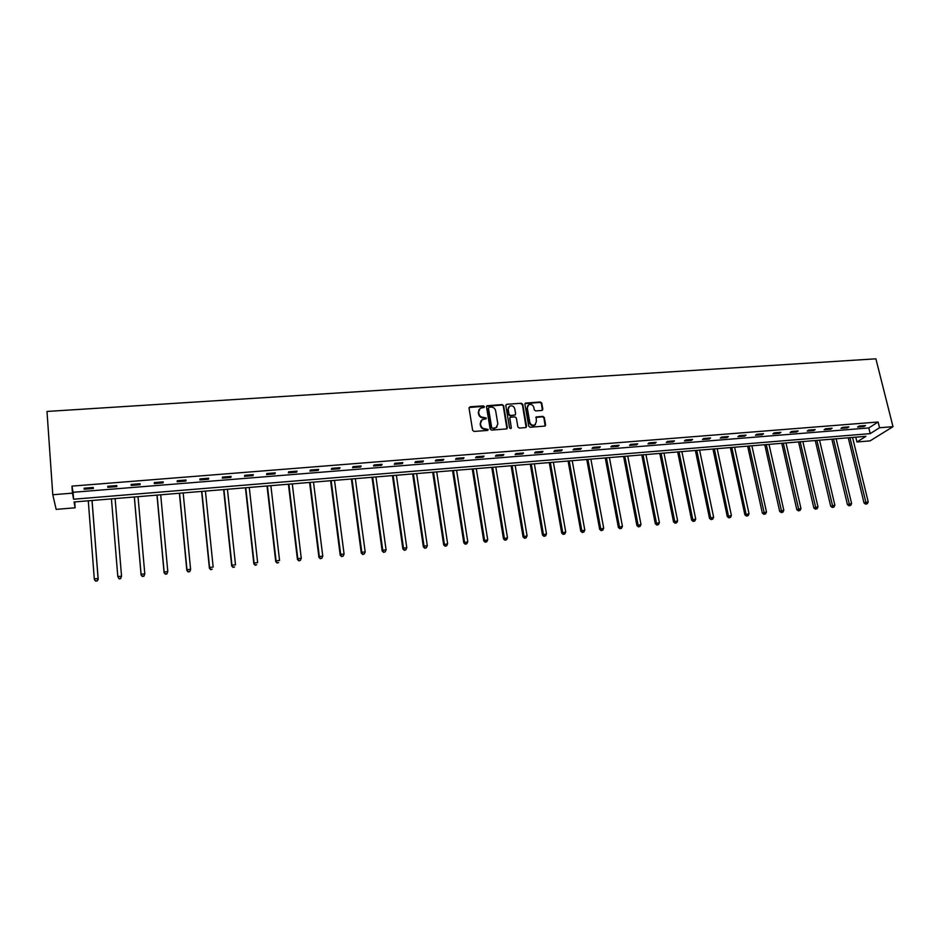 <?xml version="1.0" encoding="UTF-8"?>
<svg xmlns="http://www.w3.org/2000/svg" width="940" height="940" viewBox="0 0 940 940"><rect width="100%" height="100%" fill="white"/><g stroke="black" fill="none" stroke-linecap="round" stroke-linejoin="round"><path stroke-width="1.41" d="M484.417 406.668L483.395 405.869L470.106 406.785L469.037 408.101L472.62 430.285L474.077 431.425L487.437 430.438L488.166 429.51L485.428 428.84C482.96 428.769 481.397 427.559 480.763 425.186L480.469 423.329L482.173 419.604L485.91 418.876L486.286 418.053L483.548 417.384C481.08 417.325 479.529 416.103 478.906 413.741L478.601 411.896L480.27 408.219L484.053 407.466L484.417 406.668M484.088 407.443L483.089 406.327L469.095 407.525M487.825 430.309L485.428 428.84M485.957 418.852L483.548 417.384M541.828 410.474L542.827 409.182L541.757 403.096L540.324 401.968L525.437 403.107L524.92 404.247L528.715 426.126L530.16 427.265L545.071 426.055L545.611 424.88L544.295 417.478L542.874 416.349L536.223 416.937L536.341 421.766L534.895 424.904C532.404 425.714 530.701 424.833 529.784 422.248L527.281 407.854L528.668 404.788C531.171 403.93 532.886 404.799 533.826 407.396L534.237 409.781L535.671 410.909L541.828 410.474M879.534 427.759L893 426.666L875.892 358.822L47 411.45L52.781 494.746L72.474 493.147L73.579 499.222L870.205 433.634L879.534 427.759L878.101 422.001L71.957 486.121L72.474 493.147M503.629 405.716L502.195 404.588L487.014 405.751L486.497 406.891L490.139 428.981L491.596 430.12L506.801 428.887L507.341 427.712L503.629 405.716L501.866 405.034L486.556 406.303M506.825 404.271L521.347 403.272L522.781 404.4L526.564 426.29L525.542 427.606L519.315 428.064L517.87 426.936L516.342 418.006L514.909 416.878L510.267 417.325L509.738 418.488L511.313 427.794L510.937 428.616L509.574 427.923L505.802 405.563L506.825 404.271L521.347 403.272M71.957 486.121L73.062 492.29L868.807 427.947L878.101 422.001M84.248 489.223L93.354 488.495L93.225 487.472L84.095 488.201L84.248 489.223L84.177 488.189M107.83 487.331L116.842 486.603L116.772 485.581L107.736 486.297L107.83 487.331L107.748 486.297M131.177 485.451L140.095 484.735L140.084 483.712L131.142 484.429L131.177 485.451M154.289 483.595L163.125 482.878L163.172 481.856L154.313 482.572L154.289 483.595M177.178 481.75L185.932 481.045L186.026 480.023L177.261 480.728L177.178 481.75M199.844 479.929L208.504 479.236L208.668 478.213L199.985 478.906L199.844 479.929M222.298 478.119L230.864 477.438L231.087 476.416L222.486 477.097L222.298 478.119M244.518 476.333L253.013 475.652L253.283 474.63L244.764 475.311L244.518 476.333M266.537 474.571L274.95 473.889L275.267 472.867L266.843 473.548L266.537 474.571M288.345 472.82L296.676 472.15L297.04 471.128L288.697 471.798L288.345 472.82M309.941 471.081L318.19 470.411L318.613 469.389L310.341 470.059L309.941 471.081M331.327 469.354L339.505 468.696L339.974 467.685L331.785 468.343L331.327 469.354M352.524 467.65L360.619 467.004L361.136 465.981L353.017 466.639L352.524 467.65M373.509 465.97L381.534 465.324L382.098 464.301L374.061 464.947L373.509 465.97M394.306 464.289L402.25 463.655L402.861 462.645L394.906 463.279L394.306 464.289M414.904 462.645L422.777 462.01L423.435 460.988L415.551 461.622L414.904 462.645M435.314 461L443.116 460.365L443.821 459.355L436.007 459.977L435.314 461M455.536 459.366L463.267 458.755L464.019 457.733L456.276 458.356L455.536 459.366M475.581 457.757L483.231 457.146L484.03 456.135L476.357 456.746L475.581 457.757M495.427 456.17L503.018 455.559L503.852 454.537L496.25 455.148L495.427 456.17M515.108 454.584L522.628 453.973L523.498 452.963L515.966 453.574L515.108 454.584M534.601 453.021L542.051 452.422L542.968 451.4L535.506 451.999L534.601 453.021M553.918 451.459L561.309 450.871L562.261 449.861L554.859 450.448L553.918 451.459M573.071 449.919L580.38 449.332L581.378 448.321L574.046 448.909L573.071 449.919M592.047 448.392L599.297 447.816L600.331 446.805L593.058 447.393L592.047 448.392M610.847 446.888L618.038 446.312L619.107 445.302L611.905 445.877L610.847 446.888M629.495 445.384L636.615 444.808L637.72 443.809L630.587 444.385L629.495 445.384M647.966 443.903L655.027 443.328L656.167 442.329L649.093 442.893L647.966 443.903M666.284 442.423L673.275 441.87L674.462 440.86L667.447 441.424L666.284 442.423M684.438 440.966L691.37 440.413L692.592 439.403L685.636 439.967L684.438 440.966M702.427 439.521L709.312 438.968L710.558 437.97L703.661 438.522L702.427 439.521M720.263 438.087L727.09 437.535L728.371 436.536L721.544 437.088L720.263 438.087M737.959 436.665L744.715 436.125L746.031 435.126L739.263 435.666L737.959 436.665M755.49 435.255L762.199 434.715L763.539 433.716L756.829 434.257L755.49 435.255M772.88 433.857L779.519 433.328L780.905 432.329L774.243 432.858L772.88 433.857M790.117 432.471L796.697 431.942L798.119 430.943L791.515 431.472L790.117 432.471M807.202 431.096L813.735 430.567L815.18 429.58L808.635 430.109L807.202 431.096M824.145 429.733L830.631 429.216L832.1 428.217L825.614 428.746L824.145 429.733M840.948 428.382L847.375 427.865L848.879 426.878L842.44 427.395L840.948 428.382M857.621 427.042L863.989 426.537L865.517 425.538L859.136 426.055L857.621 427.042M893 426.666L870.076 440.884L856.951 441.988L865.94 436.325L74.072 501.984L75.118 507.788L56.165 509.386L52.781 494.746M855.776 437.171L856.951 441.988M74.695 501.937L75.118 507.788M73.062 492.29L73.579 499.222M868.807 427.947L870.205 433.634M116.842 486.603L116.748 485.581M140.095 484.735L140.001 483.712M163.125 482.878L163.031 481.868M185.932 481.045L185.826 480.046M208.504 479.236L208.41 478.237M230.864 477.438L230.758 476.439M253.013 475.652L252.907 474.665M274.95 473.889L274.833 472.902M296.676 472.15L296.558 471.163M318.19 470.411L318.072 469.436M339.505 468.696L339.375 467.732M360.619 467.004L360.49 466.04M381.534 465.324L381.393 464.36M402.25 463.655L402.109 462.703M422.777 462.01L422.636 461.058M443.116 460.365L442.975 459.425M463.267 458.755L463.115 457.804M483.231 457.146L483.078 456.206M503.018 455.559L502.865 454.619M522.628 453.973L522.464 453.045M542.051 452.422L541.887 451.494M561.309 450.871L561.145 449.943M580.38 449.332L580.215 448.415M599.297 447.816L599.121 446.899M618.038 446.312L617.862 445.396M636.615 444.808L636.439 443.915M655.027 443.328L654.851 442.435M673.275 441.87L673.099 440.978M691.37 440.413L691.182 439.521M709.312 438.968L709.124 438.087M727.09 437.535L726.902 436.654M744.715 436.125L744.527 435.244M762.199 434.715L761.999 433.845M779.519 433.328L779.319 432.459M796.697 431.942L796.497 431.072M813.735 430.567L813.535 429.709M830.631 429.216L830.42 428.358M847.375 427.865L847.175 427.019M863.989 426.537L863.778 425.679M479.036 409.464L478.601 411.896M483.231 417.83C480.775 417.76 479.224 416.549 478.589 414.188L478.296 412.343M480.928 420.826L480.469 423.329M485.111 429.263C482.643 429.204 481.092 427.994 480.457 425.62L480.152 423.764M506.93 428.805L503.299 406.162M489.2 407.208L488.471 408.113L491.667 427.5L492.689 428.299L496.097 427.688L497.836 423.94L495.627 410.71C494.992 408.36 493.453 407.149 490.997 407.079L489.2 407.208M497.002 426.96L494.17 428.593L491.35 427.935L488.142 408.571M526.13 427.395L522.428 404.846L520.995 403.718M509.809 417.842L511.313 427.794M514.768 408.782C513.827 406.174 512.089 405.305 509.562 406.174L508.164 409.253L509.034 414.329L510.479 415.468L515.108 415.022L515.637 413.87L514.768 408.782M508.552 407.161L508.164 409.253M515.226 414.951L510.138 415.903L508.693 414.775L507.835 409.699M506.496 404.717L505.861 404.952M527.681 405.716L527.281 407.854M535.518 424.434L534.531 425.338C532.052 426.149 530.348 425.268 529.432 422.683L526.929 408.301M545.153 425.996L543.931 417.912L542.498 416.784L535.777 417.43M542.392 410.287L541.393 403.542L539.96 402.414L524.99 403.624M88.278 500.809L94.294 578.899L98.077 578.523L98.195 579.322L92.061 500.491M97.114 580.709L95.598 580.861L97.161 581.026L98.077 578.523L92.014 500.503M95.657 581.178L94.411 579.698L95.598 580.861M98.195 579.322L97.161 581.026M111.437 498.882L117.806 576.561L121.542 576.185L115.127 498.576M119.121 578.829L117.806 576.561L119.121 578.829L120.614 578.676L119.098 578.511M120.59 578.359L121.542 576.185L120.614 578.676M134.314 496.99L141.094 575.045L141.082 574.246L144.795 573.882L138.027 496.684M134.373 496.99L141.082 574.246L142.351 576.502L143.832 576.044L142.351 576.185M143.832 576.044L144.795 573.882L143.844 576.361M142.351 576.502L141.094 575.045M156.968 495.11L164.077 572.754L164.136 571.955L167.802 571.591L160.705 494.804M157.086 495.098L164.136 571.955L165.358 574.199L166.85 573.741L165.381 573.882M166.85 573.741L167.802 571.591L166.826 574.058M165.358 574.199L164.077 572.754M179.399 493.253L186.849 570.474L186.954 569.675L190.597 569.323L183.171 492.936M179.575 493.241L186.954 569.675L188.141 571.92L189.645 571.461L188.188 571.602M189.645 571.461L190.479 570.122L189.598 571.779M188.141 571.92L186.849 570.474M201.618 491.409L209.397 568.23L209.561 567.431L213.157 567.067L205.413 491.091M201.853 491.385L209.561 567.431L210.701 569.663L212.217 569.205L210.772 569.346M210.701 569.663L209.397 568.23M223.626 489.587L231.722 566.009L231.945 565.198L235.505 564.846L227.433 489.27M223.92 489.564L231.945 565.198L233.05 567.431L234.565 566.973L233.132 567.114M233.05 567.431L231.722 566.009M245.434 487.778L253.835 563.8L254.106 562.99L257.642 562.649L249.264 487.461M245.775 487.754L254.106 562.99L255.175 565.222L256.702 564.752L255.28 564.893M255.175 565.222L253.835 563.8M267.019 485.992L275.737 561.615L276.066 560.816L279.568 560.463L270.873 485.663M267.43 485.957L276.066 560.816L277.089 563.025L278.616 562.567L277.218 562.707M277.089 563.025L275.737 561.615M288.416 484.218L297.44 559.453L297.804 558.642L301.27 558.301L292.293 483.889M288.874 484.171L297.804 558.642L298.791 560.851L300.33 560.393L298.943 560.534M301.27 558.301L300.33 560.393M298.791 560.851L297.44 559.453M309.601 482.455L318.919 557.314L319.341 556.504L322.772 556.163L313.502 482.138M310.118 482.42L319.341 556.504L320.293 558.701L321.832 558.243L320.47 558.384M322.772 556.163L321.832 558.243M320.293 558.701L318.919 557.314M330.598 480.716L340.21 555.188L340.68 554.377L344.075 554.036L334.511 480.387M331.162 480.669L340.68 554.377L341.584 556.574L343.135 556.116L341.784 556.245M344.075 554.036L343.135 556.116M341.584 556.574L340.21 555.188M351.396 478.989L361.289 553.084L361.806 552.274L365.178 551.945L355.332 478.66M352.007 478.942L361.806 552.274L362.687 554.459L364.238 554.001L362.899 554.142M365.178 551.945L364.238 554.001M362.687 554.459L361.289 553.084M372.005 477.285L382.18 551.005L382.745 550.194L386.082 549.865L375.953 476.956M372.663 477.226L382.745 550.194L383.579 552.368L385.142 551.909L383.814 552.05M386.082 549.865L385.142 551.909M383.579 552.368L382.18 551.005M392.427 475.593L402.872 548.937L403.483 548.126L406.785 547.797L396.398 475.264M393.132 475.534L403.483 548.126L404.282 550.299L405.857 549.841L404.529 549.982M406.785 547.797L405.857 549.841M404.282 550.299L402.872 548.937M412.648 473.913L423.364 546.892L424.022 546.081L427.301 545.752L416.643 473.584M413.412 473.854L424.022 546.081L424.798 548.243L426.372 547.797L425.056 547.926M427.301 545.752L426.372 547.797M424.798 548.243L423.364 546.892M432.706 472.244L443.68 544.871L447.628 543.731L436.712 471.915M433.505 472.186L444.385 544.06L445.113 546.211L446.7 545.764L445.396 545.893M447.628 543.731L446.7 545.764M445.113 546.211L443.68 544.871M452.563 470.599L463.796 542.862L467.768 541.734L456.593 470.27M453.421 470.529L464.548 542.051L465.253 544.201L466.839 543.743L465.547 543.872M467.768 541.734L466.839 543.743M465.253 544.201L463.796 542.862M472.256 468.966L483.736 540.876L487.719 539.748L476.298 468.637M473.149 468.896L484.535 540.065L485.193 542.204L486.791 541.757L485.522 541.875M487.719 539.748L486.791 541.757M485.193 542.204L483.736 540.876M491.761 467.356L503.499 538.902L507.483 537.774L495.827 467.015M492.713 467.274L504.334 538.091L504.968 540.23L506.566 539.772L505.297 539.901M507.483 537.774L506.566 539.772M504.968 540.23L503.499 538.902M511.102 465.747L523.075 536.952L527.082 535.823L515.179 465.406M512.089 465.664L523.956 536.141L524.555 538.268L526.153 537.821L524.908 537.938M527.082 535.823L526.153 537.821M524.555 538.268L523.075 536.952M530.266 464.16L542.474 535.024L546.493 533.897L534.355 463.82M531.3 464.078L543.39 534.202L543.966 536.329L545.576 535.87L544.331 536M546.493 533.897L545.576 535.87M543.966 536.329L542.474 535.024M549.265 462.586L561.709 533.109L565.739 531.981L553.366 462.245M550.335 462.492L562.661 532.287L563.201 534.402L564.811 533.955L563.589 534.073M565.739 531.981L564.811 533.955M563.201 534.402L561.709 533.109M568.089 461.023L580.767 531.206L584.798 530.078L572.213 460.682M569.205 460.929L581.754 530.383L582.271 532.498L583.881 532.04L582.671 532.169M584.798 530.078L583.881 532.04M582.271 532.498L580.767 531.206M586.76 459.472L599.649 529.326L603.703 528.198L590.884 459.131M587.899 459.378L600.684 528.503L601.165 530.606L602.787 530.16L601.577 530.278M603.703 528.198L602.787 530.16M601.165 530.606L599.649 529.326M605.254 457.945L618.367 527.457L622.433 526.33L609.402 457.604M606.441 457.839L619.436 526.635L619.895 528.726L621.516 528.28L620.318 528.398M622.433 526.33L621.516 528.28M619.895 528.726L618.367 527.457M623.596 456.417L636.92 525.601L640.998 524.485L627.755 456.076M624.818 456.323L638.448 526.87L640.081 526.423L638.894 526.541M640.998 524.485L640.081 526.423M638.448 526.87L636.92 525.601M641.773 454.913L655.309 523.768L659.398 522.652L645.945 454.572M643.042 454.807L656.849 525.037L658.482 524.591L657.307 524.708M659.398 522.652L658.482 524.591M656.849 525.037L655.309 523.768M659.798 453.421L673.545 521.959L677.634 520.842L663.981 453.068M661.102 453.315L675.084 523.204L676.73 522.757L675.566 522.875M677.634 520.842L676.73 522.757M675.084 523.204L673.545 521.959M677.67 451.94L691.617 520.149L695.718 519.045L681.864 451.588M679.009 451.823L693.168 521.394L694.813 520.96L693.65 521.066M695.718 519.045L694.813 520.96M693.168 521.394L691.617 520.149M695.377 450.471L709.524 518.363L713.636 517.259L699.595 450.119M696.763 450.354L711.087 519.609L712.732 519.162L711.592 519.279M713.636 517.259L712.732 519.162M711.087 519.609L709.524 518.363M712.943 449.014L727.29 516.589L731.402 515.484L717.161 448.662M714.365 448.897L728.852 517.834L730.498 517.388L729.37 517.505M731.402 515.484L730.498 517.388M728.852 517.834L727.29 516.589M730.368 447.569L744.891 514.838L749.027 513.734L734.598 447.217M731.814 447.452L746.466 516.072L748.123 515.625L746.995 515.743M749.027 513.734L748.123 515.625M746.466 516.072L744.891 514.838M747.629 446.136L762.352 513.099L766.488 511.995L751.871 445.783M749.11 446.018L764.467 513.992L763.926 514.321L765.583 513.875L764.467 513.992M766.488 511.995L765.583 513.875M763.926 514.321L762.352 513.099M764.761 444.714L779.659 511.372L783.807 510.267L769.002 444.362M766.276 444.596L781.798 512.253L781.246 512.582L782.903 512.147L781.798 512.253M783.807 510.267L782.903 512.147M781.246 512.582L779.659 511.372M781.739 443.304L796.815 509.656L800.974 508.564L785.993 442.952M783.29 443.187L798.977 510.538L798.413 510.866L800.069 510.432L798.977 510.538M800.974 508.564L800.069 510.432M798.413 510.866L796.815 509.656M798.577 441.918L813.829 507.964L817.988 506.872L802.842 441.565M800.152 441.777L816.014 508.834L815.438 509.163L817.095 508.728L816.014 508.834M817.988 506.872L817.095 508.728M815.438 509.163L813.829 507.964M815.274 440.531L830.702 506.284L834.873 505.191L819.551 440.179M816.884 440.39L832.899 507.154L832.311 507.483L833.98 507.036L832.899 507.154M834.873 505.191L833.98 507.036M832.311 507.483L830.702 506.284M831.841 439.156L847.434 504.615L851.605 503.523L836.13 438.804M833.486 439.015L849.654 505.473L849.043 505.802L850.724 505.368L849.654 505.473M851.605 503.523L850.724 505.368M849.043 505.802L847.434 504.615M848.268 437.793L864.025 502.959L868.207 501.866L852.557 437.441M849.936 437.652L866.257 503.816L865.646 504.146L867.315 503.711L866.257 503.816M868.207 501.866L867.315 503.711M865.646 504.146L864.025 502.959"/></g></svg>

